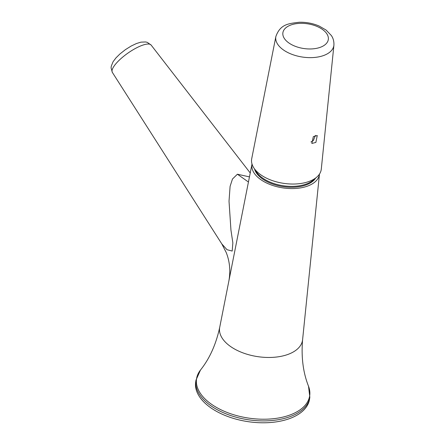 <?xml version="1.0" encoding="UTF-8"?>
<svg xmlns="http://www.w3.org/2000/svg" width="445" height="445" viewBox="0 0 445 445"><rect width="100%" height="100%" fill="white"/><g stroke="black" fill="none" stroke-linecap="round" stroke-linejoin="round"><path stroke-width="0.67" d="M309.848 397.257L309.564 399.137A57.577 31.361 -171.5 0 1 290.958 418.061A57.577 31.361 -171.5 0 1 227.345 416.331A57.577 31.361 -171.5 0 1 195.672 382.116L195.956 380.236A57.577 31.361 8.5 0 0 227.629 414.451A57.577 31.361 8.5 0 0 291.241 416.181A57.577 31.361 8.5 0 0 309.848 397.257L308.507 386.216A57.194 31.15 -171.5 0 1 291.202 414.529A57.194 31.15 8.5 0 1 220.67 409.639A57.194 31.15 8.5 0 1 200.461 370.068L195.956 380.236M308.507 386.216C303.095 372.548 301.126 357.035 302.6 339.68L319.471 174.09A34.12 18.584 -171.5 0 1 319.471 174.09A34.12 18.584 -171.5 0 1 308.385 185.776A34.12 18.584 -171.5 0 1 270.304 184.603A34.12 18.584 -171.5 0 1 251.998 164.01A34.12 18.584 -171.5 0 1 252.004 164.005L219.719 327.292C216.053 344.324 209.634 358.581 200.461 370.068M249.456 176.882L237.402 174.218L232.474 179.023L230.098 186.349L229.019 201.218L230.949 230.087L232.852 242.875L232.195 251.058L227.006 249.706L221.844 243.96L226.216 252.521C229.804 261.538 230.671 271.116 228.819 281.262M254.479 168.844A31.773 17.305 8.5 0 0 282.725 186.577A31.773 17.305 8.5 0 0 315.438 178.367A31.773 17.305 8.5 0 0 315.683 177.989M255.308 169.89A31.773 17.305 8.5 0 0 283.237 185.749A31.773 17.305 8.5 0 0 314.587 178.751M333.917 45.179L321.29 169.106A35.188 19.163 -171.5 0 1 294.579 184.019A35.188 19.163 -171.5 0 1 251.714 158.709L275.872 36.507C280.4 23.874 288.916 23.591 299.301 22.25C306.271 22.1 312.868 23.357 319.098 26.016L326.113 30.071L331.319 35.489C331.853 36.312 334.184 39.383 333.917 45.179A29.353 15.987 -171.5 0 1 311.634 57.622A29.353 15.987 -171.5 0 1 275.872 36.507M310.944 141.983L313.319 140.581L315.399 135.386M313.325 136.615L311.856 143.451L315.883 142.417L317.252 135.514L313.325 136.615M302.6 339.68A41.913 22.829 -171.5 0 1 288.983 354.031A41.913 22.829 -171.5 0 1 242.202 352.59A41.913 22.829 -171.5 0 1 219.719 327.292M237.402 174.218L248.438 182.022M112.346 72.39L111.083 67.94L111.25 66.233L113.08 61.721L115.995 57.856L119.922 53.973L125.39 49.662L131.18 46.035L136.415 43.538L140.982 42.142L145.648 41.958L147.317 42.364L151.133 45.067A23.724 6.886 -35.2 0 0 141.132 45.746A23.724 6.886 144.8 0 0 120.067 59.419A23.724 6.886 144.8 0 0 112.346 72.39L221.844 243.96M310.916 48.956A22.962 12.505 -171.5 0 1 283.443 36.779A22.962 12.505 -171.5 0 1 300.28 23.34A22.962 12.505 -171.5 0 1 327.754 35.522A22.962 12.505 -171.5 0 1 310.916 48.956M151.133 45.067L250.229 172.955"/></g></svg>
